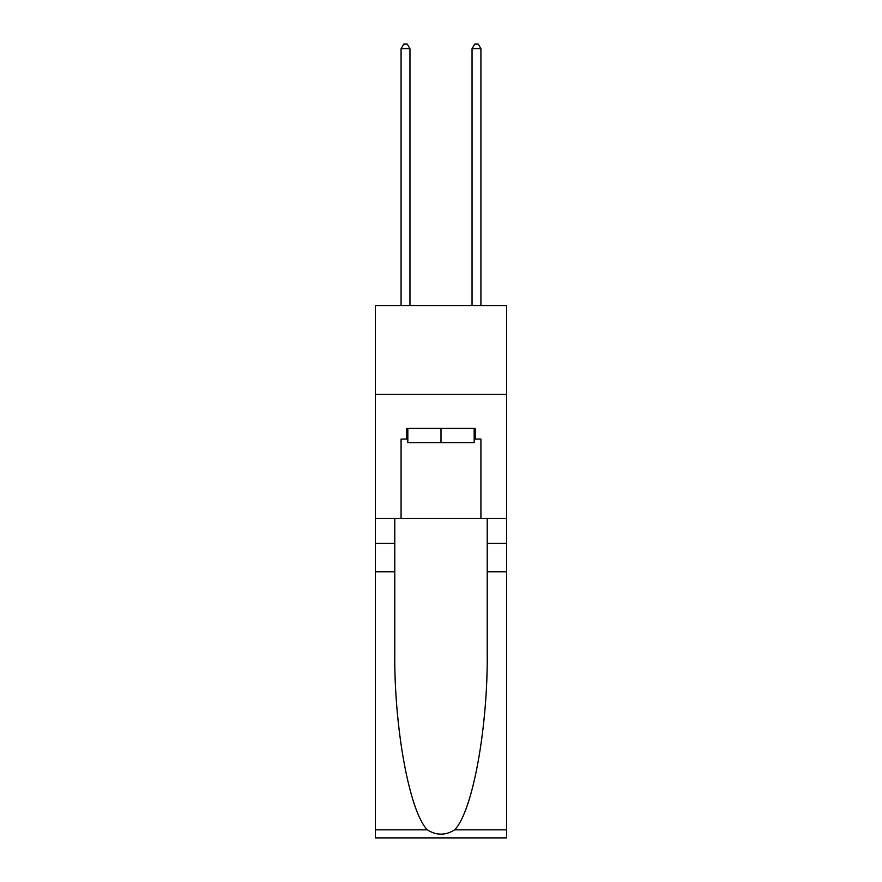 <?xml version="1.0" encoding="UTF-8"?>
<svg xmlns="http://www.w3.org/2000/svg" width="882" height="882" viewBox="0 0 882 882"><rect width="100%" height="100%" fill="white"/><g stroke="black" fill="none" stroke-linecap="round" stroke-linejoin="round"><path stroke-width="1.32" d="M506.643 394.342L506.643 305.624L375.357 305.624L375.357 394.342L506.643 394.342L506.643 518.539L480.922 518.539L480.922 439.049L475.244 439.049L475.244 428.398L406.756 428.398L406.756 439.049L407.826 439.049M474.174 428.398L474.174 442.599L407.826 442.599L407.826 428.398M441 428.398L441 442.599M454.726 829.808L506.643 829.808L506.643 837.9L375.357 837.9L375.357 571.768L394.783 571.768L394.783 650.883C393.835 726.514 409.182 810.999 427.274 829.808C436.414 835.64 445.564 835.64 454.726 829.808C472.818 810.999 488.165 726.514 487.217 650.883L487.217 518.539M487.217 571.768L506.643 571.768L506.643 518.539M375.357 571.768L375.357 394.342M394.783 518.539L394.783 571.768M506.643 829.808L506.643 571.768M375.357 518.539L401.078 518.539L401.078 439.049L406.756 439.049M401.078 518.539L480.922 518.539M474.174 439.049L475.244 439.049M409.954 305.624L409.954 48.708L401.078 48.708L401.078 305.624M401.078 48.708L403.736 44.1L407.286 44.1L409.954 48.708M480.922 305.624L480.922 48.708L472.046 48.708L472.046 305.624M472.046 48.708L474.714 44.1L478.265 44.1L480.922 48.708M487.217 543.378L506.643 543.378M394.783 543.378L375.357 543.378M375.357 829.808L427.274 829.808"/></g></svg>
